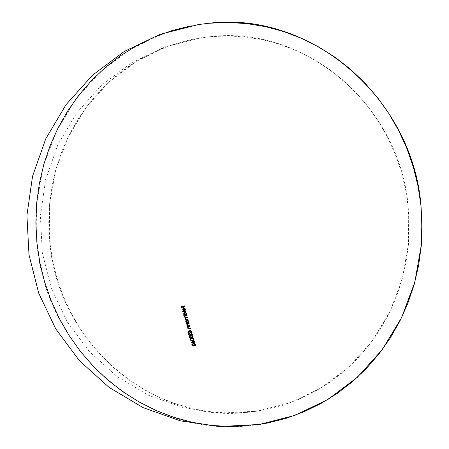 <?xml version="1.0" encoding="UTF-8"?>
<svg xmlns="http://www.w3.org/2000/svg" width="449" height="449" viewBox="0 0 449 449"><rect width="100%" height="100%" fill="white"/><g stroke="black" fill="none" stroke-linecap="round" stroke-linejoin="round"><path stroke-width="0.34" stroke-dasharray="2.25 1.68" d="M186.009 311.522A171.136 2.784 174.3 0 1 182.547 311.847A188.743 56.675 -95.4 0 1 182.474 311.539A188.743 56.675 -95.4 0 0 182.547 311.847L182.547 311.847A171.136 2.784 174.3 0 0 186.009 311.522M183.978 313.716L184.758 314.693A169.677 2.761 -5.7 0 1 184.517 314.715A169.677 2.761 -5.7 0 0 184.758 314.693L183.944 313.222L184.432 312.425L185.055 312.257M183.366 315.142A188.743 56.675 -95.4 0 1 183.287 314.833A188.743 56.675 -95.4 0 0 183.366 315.142L183.366 315.142A169.52 2.756 174.3 0 0 186.829 314.816A169.52 2.756 174.3 0 1 183.366 315.142M185.465 312.319L185.959 312.588M188.243 323.695A164.772 2.677 174.3 0 0 189.136 323.611A164.772 2.677 174.3 0 1 188.243 323.695L187.592 323.808M186.666 323.847A188.76 56.681 -95.4 0 1 186.582 323.533A188.76 56.681 -95.4 0 0 186.666 323.847L186.666 323.847A164.772 2.677 174.3 0 0 187.115 323.802L187.115 323.802A164.772 2.677 174.3 0 1 186.666 323.847M186.891 324.812L187.295 325.424L188.4 325.637A163.655 2.66 174.3 0 0 189.663 325.519A163.655 2.66 174.3 0 1 188.4 325.637L187.087 325.211L187.115 323.802L186.874 324.223M189.057 326.625A163.049 2.649 174.3 0 0 189.949 326.535A163.049 2.649 174.3 0 1 189.057 326.625L188.406 326.732M187.48 326.771A188.76 56.681 -95.4 0 1 187.396 326.462A188.76 56.681 -95.4 0 0 187.48 326.771L187.48 326.771A163.049 2.649 174.3 0 0 187.923 326.732L187.923 326.732A163.049 2.649 174.3 0 1 187.48 326.771M187.71 327.736L188.423 328.511L189.231 328.561A161.887 2.632 174.3 0 0 190.494 328.444A161.887 2.632 174.3 0 1 189.231 328.561L187.907 328.135L187.923 326.732L187.688 327.141M190.96 332.602L189.203 331.755M189.989 330.543L189.254 331.003L189.989 330.543M188.024 332.176A169.935 25.615 -37.6 0 1 189.254 331.003L189.254 331.003A169.935 25.615 -37.6 0 0 188.024 332.176L188.024 332.176A177.22 43.626 -135 0 0 188.277 332.395A177.22 43.626 -135 0 1 188.024 332.176M192.806 340.656L191.392 340.628L190.449 339.944L190.415 338.911L191.426 338.406M193.39 340.482L193.109 340.589M193.912 339.882L193.631 340.325M190.904 340.409L190.309 339.147L191.122 338.467L193.042 338.484L193.934 339.618M191.122 338.467L192.06 338.344M195.147 345.752L193.581 345.988L192.374 345.461L192.133 344.198L193.457 343.648L192.514 343.867M195.657 345.152L195.388 345.595M193.777 343.625L194.771 343.771M408.236 207.533C400.693 106.935 305.758 25.026 210.227 36.678L200.557 37.873L167.528 46.32L136.692 61.159L109.169 81.847L85.939 107.648L67.833 137.635L55.502 170.738L49.384 205.765L49.71 241.467C57.253 342.059 152.189 423.968 247.719 412.317L257.384 411.127L290.419 402.674L321.254 387.835L348.778 367.147L372.008 341.347L390.114 311.359L402.444 278.257L408.556 243.229L408.236 207.533L405.537 189.203L401.137 171.215L395.075 153.743L387.42 136.945L378.232 120.994L367.613 106.043L355.653 92.23L342.475 79.692L328.208 68.545L312.981 58.903L296.946 50.86L280.255 44.485L263.069 39.843L245.558 36.975L227.884 35.92L210.227 36.678L192.744 39.248L175.615 43.598L158.997 49.693L143.051 57.466L127.937 66.856L113.793 77.756L100.756 90.075L88.958 103.685L78.508 118.463L69.505 134.257L62.035 150.926L56.181 168.296L51.983 186.212L49.497 204.497L48.733 222.973L49.71 241.467L52.41 259.791L56.81 277.779L62.866 295.257L70.527 312.049L79.714 328L90.333 342.952L102.293 356.764L115.472 369.303L129.739 380.449L144.965 390.091L161 398.14L177.692 404.515L194.872 409.157L212.388 412.019L230.056 413.074L247.719 412.317L265.202 409.752L282.331 405.396L298.95 399.301L314.895 391.528L330.009 382.144L344.153 371.239L357.191 358.919L368.988 345.309L379.439 330.531L388.441 314.738L395.906 298.074L401.765 280.698L405.958 262.783L408.45 244.497L409.213 226.021L408.236 207.533M193.946 343.244L192.492 342.34M193.255 341.133L192.537 341.588L193.255 341.133M191.336 342.761A165.176 24.903 -37.6 0 1 192.537 341.588L192.537 341.588A165.176 24.903 -37.6 0 0 191.336 342.761L191.336 342.761A174.582 42.975 -135 0 0 191.594 342.98A174.582 42.975 -135 0 1 191.336 342.761M192.542 337.839L190.993 338.063L189.798 337.547L189.5 336.43L190.387 335.796M193.07 337.238L192.784 337.682M190.062 337.766L189.478 336.497L190.303 335.818L192.211 335.841L193.098 336.974M191.56 335.7L192.935 336.441M190.915 335.717L191.235 335.695M190.219 335.403L188.883 334.853L188.782 333.697L189.5 333.265L188.861 333.579M190.847 334.887L190.382 335.341M191.678 333.68A173.437 33.552 132.6 0 0 191.504 333.933A173.437 33.552 132.6 0 1 191.678 333.68L191.678 333.68A188.776 56.681 -95.4 0 0 192.161 335.28L192.161 335.28A188.776 56.681 -95.4 0 1 191.678 333.68M192.509 335.251A157.447 2.559 174.3 0 1 192.161 335.28A157.447 2.559 174.3 0 0 192.509 335.251M189.809 335.122L190.803 334.376A173.572 33.58 -47.4 0 1 191.802 332.911A173.572 33.58 -47.4 0 0 190.803 334.376L189.77 335.156M189.433 333.613L189.018 334.151M186.902 320.047L186.228 320.361L185.757 321.529L186.762 322.472A165.529 2.694 -5.7 0 1 186.515 322.494A165.529 2.694 -5.7 0 0 186.762 322.472L185.942 321.007L186.414 320.21L187.042 320.042M186.391 322.825A188.76 56.681 -95.4 0 1 186.307 322.517A188.76 56.681 -95.4 0 0 186.391 322.825L186.391 322.825A165.355 2.688 174.3 0 0 188.861 322.59A165.355 2.688 174.3 0 1 186.391 322.825M187.458 320.103L187.957 320.373M186.571 317.668L186.133 317.729L186.571 317.668A168.1 2.733 174.3 0 0 187.53 317.572A168.1 2.733 174.3 0 1 186.571 317.668L185.925 317.785M186.043 315.939L185.633 316.006L186.043 315.939A168.998 2.75 174.3 0 0 187.087 315.838A168.998 2.75 174.3 0 1 186.043 315.939L185.089 316.489M184.618 316.074A188.76 56.681 -95.4 0 1 184.539 315.759A188.76 56.681 -95.4 0 0 184.618 316.074L184.618 316.074A168.998 2.75 174.3 0 0 185.044 316.034L185.044 316.034A168.998 2.75 174.3 0 1 184.618 316.074M184.893 316.208L184.573 316.983L184.893 316.208M184.561 316.45L185.6 317.701L185.022 318.723L186.644 319.435A167.174 2.716 174.3 0 0 187.985 319.306A167.174 2.716 174.3 0 1 186.644 319.435L185.426 319.059L185.213 318.403L185.6 317.701L184.573 316.983M183.86 308.502L185.067 308.968L184.915 310.293A185.083 50.602 -124.3 0 0 185.123 310.556A185.083 50.602 -124.3 0 1 184.915 310.293L185.145 309.108L184.079 308.469A188.771 56.681 84.6 0 0 184.09 308.508A188.771 56.681 84.6 0 1 184.079 308.469L184.242 308.542M185.572 309.675L185.37 310.321M183.725 308.194L182.973 308.564L182.749 309.602L183.478 310.579L184.623 310.742L183.22 310.124L183.192 308.53L182.726 309.047M184.747 306.218A173.567 2.823 174.3 0 1 183.097 306.375A188.771 56.681 84.6 0 0 183.102 306.386L183.097 306.375A188.771 56.681 84.6 0 0 183.102 306.386A173.567 2.823 174.3 0 0 184.747 306.218M181.693 307.919A188.743 56.675 -95.4 0 1 181.301 306.224A188.743 56.675 -95.4 0 0 181.693 307.919L181.693 307.919A172.955 2.812 174.3 0 0 182.041 307.885A172.955 2.812 174.3 0 1 181.693 307.919M181.716 306.504A188.748 56.675 84.6 0 0 181.716 306.515A188.748 56.675 84.6 0 1 181.716 306.504L181.716 306.504A173.567 2.823 174.3 0 0 182.754 306.403L182.754 306.403A173.567 2.823 174.3 0 1 181.716 306.504M183.074 307.789A188.765 56.681 -95.4 0 1 182.754 306.403A188.765 56.681 -95.4 0 0 183.074 307.789L183.074 307.789A172.955 2.812 174.3 0 0 183.422 307.756A172.955 2.812 174.3 0 1 183.074 307.789M198.531 24.538L163.139 33.596L130.103 49.491L100.61 71.655L75.724 99.302L56.321 131.434L43.11 166.899L36.56 204.43L36.902 242.673C44.99 350.456 146.705 438.218 249.06 425.731L259.415 424.457M258.731 424.558L249.06 425.731M190.157 26.014L197.818 24.65M194.563 345.932L193.99 346.016M192.065 344.961L192.273 345.337M194.215 343.945L193.306 343.985M195.018 345.416L195.102 344.372M193.171 345.601L194.557 345.601L195.293 345.062L195.023 344.288L193.558 343.956M194.939 345.461L194.557 345.601M192.155 344.568L192.391 344.243M194.31 345.971L194.619 345.904M194.08 343.227L193.227 342.963L192.408 341.981M194.069 342.901L194.456 342.48L194.277 341.824L193.699 341.431L193.064 341.711M193.805 342.907L194.417 342.604L194.366 341.975L193.227 341.515M190.348 338.754L190.208 339.983M192.391 338.35L193.042 338.484M192.099 338.692L193.536 339.388L192.851 338.737L190.92 338.922M193.289 340.123L193.294 339.427M191.42 340.32L193.193 340.179L193.564 339.489L192.851 338.737L191.122 338.815M193.193 340.179L192.812 340.32M190.432 339.287L190.679 338.956M190.679 339.248L190.685 339.657M193.384 340.359L193.665 339.915M192.262 337.945L191.403 338.091M189.529 336.105L189.377 337.339M191.268 336.043L192.705 336.744L192.02 336.093L190.095 336.273M192.458 337.474L192.464 336.778M190.584 337.676L192.352 337.536L192.728 336.845L192.02 336.093L190.297 336.166M191.543 337.749L191.97 337.676M189.607 336.638L190.281 336.138M189.848 336.598L189.848 337.014M189.893 335.459L188.479 334.527L188.715 333.837M189.057 333.714L189.355 333.607M189.596 333.573L189.293 333.68M190.746 332.647L189.916 332.389L189.13 331.39M190.084 332.114L190.825 332.299L191.156 331.811L190.836 331.065L189.955 330.924M190.511 332.327L191.151 331.648L190.224 330.829M188.176 326.765L188.821 326.659L188.176 326.765M187.362 323.841L188.013 323.729L187.362 323.841M186.733 322.146L187.979 322.236L188.238 321.282L187.626 320.507L186.593 320.502M187.334 322.399L187.721 322.365M185.308 318.24L185.527 317.92M185.538 318.212L185.532 318.605M185.039 318.167L185.022 318.723M183.933 313.424L184.23 312.594L184.921 312.263M184.719 314.373L185.948 314.468L186.234 313.503L185.645 312.734L184.606 312.717M185.308 314.62L185.69 314.592M183.781 308.53L183.781 308.53A188.771 56.681 -95.4 0 0 184.242 310.461L183.899 310.36L184.242 310.461A188.771 56.681 -95.4 0 1 183.781 308.53L183.534 308.676M183.388 310.186L183.175 309.905M185.302 310.046L185.347 309.703M191.835 338.675L191.347 338.748M191.818 337.71L192.352 337.536M187.542 322.399L188.176 322.006L188.075 320.923L187.199 320.361L186.363 320.754M185.516 314.62L186.155 314.233L186.071 313.138L185.179 312.577L184.371 312.964M257.384 411.127L220.397 413.08L183.736 407.776L148.815 395.412L116.987 376.47L89.469 351.679L67.328 322L51.416 288.606L42.335 252.849L40.382 216.076L45.635 179.51L57.938 144.6L76.824 112.744L101.575 85.187L131.237 62.989L164.66 47.016L200.557 37.873"/><path stroke-width="0.67" d="M185.937 311.213A188.776 56.681 84.6 0 0 186.009 311.522L185.791 311.555A189.45 56.888 -95.4 0 1 185.712 311.247L185.937 311.213A188.776 56.681 84.6 0 0 186.009 311.522L185.791 311.555A189.45 56.888 -95.4 0 1 185.712 311.247A172.029 2.795 174.3 0 1 182.249 311.572A189.416 56.877 84.6 0 0 182.328 311.881A171.877 2.795 -5.7 0 0 185.791 311.555A171.877 2.795 -5.7 0 1 182.328 311.881A189.416 56.877 84.6 0 1 182.249 311.572L182.474 311.539A171.282 2.784 -5.7 0 0 185.937 311.213L185.712 311.247A172.029 2.795 174.3 0 1 182.249 311.572L182.474 311.539A171.282 2.784 -5.7 0 0 185.937 311.213M183.287 314.833A169.677 2.761 -5.7 0 0 184.517 314.715A169.677 2.761 -5.7 0 1 183.287 314.833L183.287 314.833M186.554 314.081L186.318 314.547A169.677 2.761 -5.7 0 0 186.75 314.508A188.776 56.681 84.6 0 0 186.829 314.816L186.604 314.85A189.45 56.888 -95.4 0 1 186.526 314.541A170.424 2.773 174.3 0 1 186.099 314.581L186.217 313.222L184.696 312.296L186.329 312.987L186.318 314.547A169.677 2.761 -5.7 0 0 186.75 314.508L186.75 314.508A188.776 56.681 84.6 0 0 186.829 314.816L186.604 314.85A189.45 56.888 -95.4 0 1 186.526 314.541A170.424 2.773 174.3 0 1 186.099 314.581L186.531 313.464L185.734 312.622L184.696 312.296L183.72 313.256L184.533 314.727A170.424 2.773 174.3 0 1 183.063 314.867A189.416 56.877 84.6 0 0 183.141 315.176A170.266 2.767 -5.7 0 0 186.604 314.85A170.266 2.767 -5.7 0 1 183.141 315.176A189.416 56.877 84.6 0 1 183.063 314.867A170.424 2.773 174.3 0 0 184.533 314.727L183.798 313.89M185.465 312.319L185.959 312.588M187.362 323.841L187.025 324.975L188.182 325.351A164.615 2.677 174.3 0 0 189.349 325.244A189.45 56.888 -95.4 0 0 189.433 325.553A164.435 2.672 -5.7 0 1 188.17 325.671L186.902 325.301L186.885 323.841A165.546 2.694 -5.7 0 1 186.436 323.881A189.433 56.883 84.6 0 1 186.352 323.572A165.72 2.694 174.3 0 0 188.821 323.336L189.051 323.302A164.951 2.683 -5.7 0 1 186.582 323.533L186.582 323.533A164.951 2.683 -5.7 0 0 189.051 323.302A188.776 56.681 84.6 0 0 189.136 323.611L188.906 323.645A189.45 56.888 -95.4 0 1 188.821 323.336L189.051 323.302A188.776 56.681 84.6 0 0 189.136 323.611L188.906 323.645A189.45 56.888 -95.4 0 1 188.821 323.336A165.72 2.694 174.3 0 1 186.352 323.572A189.433 56.883 84.6 0 0 186.436 323.881A165.546 2.694 -5.7 0 0 186.885 323.841L186.857 325.25L188.17 325.671A164.435 2.672 -5.7 0 0 189.433 325.553A189.45 56.888 -95.4 0 1 189.349 325.244A164.615 2.677 174.3 0 1 188.182 325.351L187.373 325.301L186.947 324.762L187.592 323.808L187.255 324.936L188.417 325.317A163.84 2.666 -5.7 0 0 189.579 325.211A188.776 56.681 84.6 0 0 189.663 325.519L189.663 325.519A188.776 56.681 84.6 0 1 189.579 325.211L189.579 325.211A163.84 2.666 -5.7 0 1 188.417 325.317L187.615 325.368L186.947 324.762L187.362 323.841L188.013 323.729A165.546 2.694 -5.7 0 0 188.906 323.645A165.546 2.694 -5.7 0 1 188.013 323.729L188.013 323.729M187.912 323.735L188.243 323.695M188.176 326.765L187.845 327.893L189.007 328.275A162.858 2.649 174.3 0 0 190.168 328.168A189.45 56.888 -95.4 0 0 190.258 328.477A162.673 2.643 -5.7 0 1 188.995 328.595L187.699 328.197L187.693 326.765A163.829 2.666 -5.7 0 1 187.25 326.805A189.433 56.883 84.6 0 1 187.16 326.496A164.014 2.666 174.3 0 0 189.63 326.26L189.865 326.227A163.234 2.655 -5.7 0 1 187.396 326.462L187.396 326.462A163.234 2.655 -5.7 0 0 189.865 326.227A188.776 56.681 84.6 0 0 189.949 326.535L189.719 326.575A189.45 56.888 -95.4 0 1 189.63 326.26L189.865 326.227A188.776 56.681 84.6 0 0 189.949 326.535L189.719 326.575A189.45 56.888 -95.4 0 1 189.63 326.26A164.014 2.666 174.3 0 1 187.16 326.496A189.433 56.883 84.6 0 0 187.25 326.805A163.829 2.666 -5.7 0 0 187.693 326.765L187.676 328.168L188.995 328.595A162.673 2.643 -5.7 0 0 190.258 328.477A189.45 56.888 -95.4 0 1 190.168 328.168A162.858 2.649 174.3 0 1 189.007 328.275L188.193 328.225L187.766 327.686L187.8 327.13L188.406 326.732L188.08 327.86L189.237 328.241A162.078 2.638 -5.7 0 0 190.404 328.129A188.776 56.681 84.6 0 0 190.494 328.444L190.494 328.444A188.776 56.681 84.6 0 1 190.404 328.129L190.404 328.129A162.078 2.638 -5.7 0 1 189.237 328.241L188.434 328.292L187.766 327.686L188.176 326.765L188.821 326.659A163.829 2.666 -5.7 0 0 189.719 326.575A163.829 2.666 -5.7 0 1 188.821 326.659L188.821 326.659M188.726 326.659L189.057 326.625M190.354 330.526L191.285 331.098L191.51 331.749L191.313 332.378L190.522 332.642M189.989 330.543L190.982 330.778L191.465 331.469L190.96 332.602M189.158 331.558A169.778 25.593 142.4 0 0 188.277 332.395L188.041 332.434A170.53 25.705 -37.6 0 1 189.13 331.39L190.18 332.664L190.977 332.501L191.223 331.508L190.23 330.582L189.018 331.036A170.682 25.733 142.4 0 0 187.783 332.209A177.939 43.806 45 0 0 188.041 332.434L188.277 332.395A169.778 25.593 142.4 0 1 189.158 331.558M193.109 340.589L192.806 340.656M193.334 338.641L193.042 338.484L193.334 338.641M192.374 338.35L190.348 338.754L190.253 340.05M191.426 338.406L191.745 338.361M195.495 344.372L195.388 345.595L194.501 345.943M195.147 345.752L194.243 345.977M195.422 345.062L195.388 345.595L194.563 345.932M194.771 343.771L195.309 344.13M194.619 345.904L195.618 344.624L194.72 343.754L193.205 343.687L194.108 343.631M194.299 343.182L193.946 343.244L194.557 342.284L194.086 341.464L193.143 341.15L192.29 341.627A165.945 25.015 142.4 0 0 191.083 342.795A175.312 43.155 45 0 0 191.347 343.014A165.771 24.987 -37.6 0 1 192.408 341.981L192.862 342.913L193.828 343.261L194.759 342.054L194.299 343.182M193.255 341.133L194.271 341.38L194.759 342.054L193.373 341.15L192.29 341.627A165.945 25.015 142.4 0 0 191.083 342.795A175.312 43.155 45 0 0 191.347 343.014L191.347 343.014A165.771 24.987 -37.6 0 1 192.408 341.981L192.975 343.002L194.035 343.221M192.408 341.981L192.441 342.16A164.996 24.869 142.4 0 0 191.594 342.98A164.996 24.869 142.4 0 1 192.441 342.155L192.492 342.34M191.959 338.013L191.644 338.058L191.959 338.013M192.935 336.441L192.784 337.682L191.644 338.058M192.211 335.841L191.56 335.7L192.211 335.841M190.387 335.796L191.56 335.7M189.27 333.31L189.5 333.265A188.76 56.681 84.6 0 0 189.596 333.573L189.018 334.151L189.383 334.92M191.033 334.628L191.033 334.628A173.437 33.552 132.6 0 1 191.504 333.933A173.437 33.552 132.6 0 0 191.033 334.628L190.847 334.887M190.101 335.425L190.797 334.662A174.173 33.692 -47.4 0 1 191.437 333.714A189.45 56.888 84.6 0 0 191.925 335.319A158.25 2.576 -5.7 0 0 192.273 335.285L192.509 335.251A188.776 56.681 84.6 0 1 191.802 332.911L191.802 332.911A188.776 56.681 84.6 0 0 192.509 335.251L192.273 335.285A189.45 56.888 -95.4 0 1 191.566 332.945A174.302 33.72 132.6 0 0 190.567 334.415L189.731 335.162L188.821 334.477L189.764 335.117M189.658 335.083L189.966 335.128M188.569 321.866L188.35 322.32A165.529 2.694 -5.7 0 0 188.776 322.281A188.776 56.681 84.6 0 0 188.861 322.59L188.631 322.629A189.45 56.888 -95.4 0 1 188.546 322.315A166.298 2.705 174.3 0 1 188.12 322.354L188.204 320.984L186.902 320.047L188.327 320.771L188.35 322.32A165.529 2.694 -5.7 0 0 188.776 322.281L188.776 322.281A188.776 56.681 84.6 0 0 188.861 322.59L188.631 322.629A189.45 56.888 -95.4 0 1 188.546 322.315A166.298 2.705 174.3 0 1 188.12 322.354L188.541 321.243L186.677 320.081L185.712 321.046L186.531 322.505A166.298 2.705 174.3 0 1 186.077 322.55A189.433 56.883 84.6 0 0 186.161 322.859A166.124 2.7 -5.7 0 0 188.631 322.629A166.124 2.7 -5.7 0 1 186.161 322.859A189.433 56.883 84.6 0 1 186.077 322.55A166.298 2.705 174.3 0 0 186.531 322.505L185.835 321.748M187.458 320.103L187.957 320.373M187.452 317.263A188.776 56.681 84.6 0 0 187.53 317.572L187.306 317.606A189.45 56.888 -95.4 0 1 187.227 317.297A169.02 2.75 174.3 0 1 185.97 317.415L184.859 316.904L185.055 316.208L185.824 315.973A169.75 2.761 -5.7 0 0 186.863 315.871A189.45 56.888 -95.4 0 1 186.784 315.563L187.008 315.529A188.776 56.681 84.6 0 0 187.087 315.838L187.087 315.838A188.776 56.681 84.6 0 1 187.008 315.529L186.784 315.563A169.913 2.761 174.3 0 1 184.315 315.799A189.433 56.883 84.6 0 0 184.393 316.107A169.75 2.761 -5.7 0 0 184.82 316.068L184.573 316.983L185.375 317.735L185.022 318.723L185.549 319.374L186.419 319.469A167.937 2.733 -5.7 0 0 187.755 319.34A189.45 56.888 -95.4 0 1 187.676 319.031A168.106 2.733 174.3 0 1 186.335 319.155L185.437 318.913L185.308 318.24L186.346 317.701A168.858 2.745 -5.7 0 0 187.306 317.606L187.53 317.572A188.776 56.681 84.6 0 1 187.452 317.263L187.452 317.263A168.263 2.739 -5.7 0 1 186.195 317.381L186.195 317.381A168.263 2.739 -5.7 0 0 187.452 317.263M185.858 317.404L185.516 317.364L185.858 317.404M185.263 317.196L185.083 316.871L185.263 317.196M185.28 316.175L185.633 316.006L185.28 316.175M186.043 315.939L185.633 316.006L186.043 315.939M184.539 315.759A169.161 2.75 -5.7 0 0 187.008 315.529A169.161 2.75 -5.7 0 1 184.539 315.759L184.539 315.759M187.901 318.998A188.776 56.681 84.6 0 0 187.985 319.306L187.985 319.306A188.776 56.681 84.6 0 1 187.901 318.998L187.901 318.998A167.342 2.722 -5.7 0 1 186.559 319.121L186.559 319.121A167.342 2.722 -5.7 0 0 187.901 318.998M186.245 319.138L185.92 319.087L186.245 319.138M185.695 318.919L185.532 318.605L185.695 318.919M185.538 318.212L186.571 317.668L185.751 317.886L185.532 318.605M185.521 310.018L184.904 310.59L185.302 310.046L184.982 308.699L183.304 308.311L182.726 309.047L182.844 309.889L183.478 310.579L184.404 310.775A189.45 56.883 -95.4 0 1 183.86 308.502L184.848 309.007L184.691 310.326A185.774 50.793 55.7 0 0 184.904 310.59L185.572 309.675M185.448 309.08L185.302 309.355L185.061 308.53L183.944 308.16L185.448 309.08M183.725 308.199L182.973 308.564L182.749 309.602M184.09 308.508A188.771 56.681 84.6 0 0 184.623 310.742L184.623 310.742A188.771 56.681 84.6 0 1 184.09 308.508M184.674 305.904A188.776 56.681 84.6 0 0 184.747 306.218L184.528 306.252A189.45 56.888 -95.4 0 1 184.455 305.937L184.674 305.904A188.776 56.681 84.6 0 0 184.747 306.218L184.528 306.252A189.45 56.888 -95.4 0 1 184.455 305.937A174.437 2.834 174.3 0 1 181.082 306.257A189.416 56.877 84.6 0 0 181.475 307.952A173.69 2.823 -5.7 0 0 181.823 307.919A189.422 56.877 -95.4 0 1 181.497 306.538A174.302 2.834 -5.7 0 0 182.535 306.437A189.439 56.883 84.6 0 0 182.855 307.823A173.69 2.823 -5.7 0 0 183.203 307.789A189.444 56.883 -95.4 0 1 182.883 306.403A174.302 2.834 -5.7 0 0 184.528 306.252A174.302 2.834 -5.7 0 1 182.883 306.403A189.444 56.883 -95.4 0 0 183.203 307.789L183.203 307.789A173.69 2.823 -5.7 0 1 182.855 307.823A189.439 56.883 84.6 0 1 182.535 306.437A174.302 2.834 -5.7 0 1 181.497 306.538A189.422 56.877 -95.4 0 0 181.823 307.919L181.823 307.919A173.69 2.823 -5.7 0 1 181.475 307.952A189.416 56.877 84.6 0 1 181.082 306.257L181.301 306.224A173.701 2.823 -5.7 0 0 184.674 305.904L184.455 305.937A174.437 2.834 174.3 0 1 181.082 306.257L181.301 306.224A173.701 2.823 -5.7 0 0 184.674 305.904M181.716 306.515A188.748 56.675 84.6 0 0 182.041 307.885A188.748 56.675 84.6 0 1 181.716 306.515M183.102 306.386A188.771 56.681 84.6 0 0 183.422 307.756A188.771 56.681 84.6 0 1 183.102 306.386M197.818 24.65L208.886 23.264L198.531 24.538L160.074 34.332L124.266 51.444L92.494 75.219L65.981 104.735L45.736 138.859L32.547 176.261L26.912 215.447L29.005 254.869L38.732 293.191L55.783 328.977L79.507 360.772L108.989 387.324L143.091 407.619L180.504 420.865L219.78 426.55L259.415 424.457L294.808 415.398L327.843 399.503L357.331 377.34L382.222 349.692L401.625 317.561L414.837 282.095L421.387 244.57L421.044 206.321C412.957 98.539 311.241 10.776 208.886 23.264L227.811 22.45L246.742 23.584L265.505 26.654L283.92 31.626L301.801 38.457L318.981 47.078L335.296 57.41L350.585 69.348L364.7 82.784L377.514 97.585L388.896 113.603L398.734 130.693L406.94 148.686L413.434 167.41L418.148 186.683L421.044 206.321L422.088 226.133L421.269 245.929L418.603 265.516L414.107 284.711L407.832 303.328L399.834 321.181L390.187 338.108L378.99 353.935L366.345 368.522L352.381 381.717L337.227 393.403L321.029 403.46L303.951 411.789L286.142 418.316L267.789 422.98L258.731 424.558M249.06 425.731L230.135 426.544L211.204 425.411L192.436 422.346L174.027 417.374L156.145 410.538L138.965 401.917L122.65 391.584L107.362 379.646L93.24 366.21L80.433 351.41L69.051 335.392L59.212 318.302L51.006 300.308L44.513 281.585L39.798 262.311L36.902 242.673L35.858 222.867L36.672 203.066L39.344 183.478L43.839 164.283L50.114 145.667L58.112 127.813L67.76 110.886L78.957 95.059L91.596 80.472L105.566 67.277L120.719 55.592L136.911 45.54L153.996 37.205L171.804 30.678L190.157 26.014M193.149 346.005L194.714 345.87M195.657 345.152L195.388 345.595M192.436 343.833L194.518 343.811L195.366 344.664L194.484 343.799L192.436 343.833L191.858 344.276L191.992 345.337M195.046 344.81L194.305 345.64L192.419 345.354L192.391 344.243L194.305 344.052M194.86 344.422L194.922 345.32L194.097 345.679M194.136 345.668L192.716 345.562L192.166 344.978L194.136 345.668M192.975 344.052L192.166 344.978L192.391 344.243L193.306 343.99L194.333 344.063L195.023 344.709M192.817 344.069L193.306 343.99M192.155 344.568L192.391 344.243M193.205 343.687L192.054 344.041L191.818 345M191.936 345.259L192.666 345.865L194.31 345.971M193.39 341.111L194.759 342.054L194.759 342.761L194.08 343.227M193.39 342.688L193.227 341.515L193.064 342.205L192.801 341.796L193.755 341.599L194.063 342.811L193.44 342.913L192.817 342.245L193.805 342.907M193.923 342.907L192.868 342.374L193.109 341.487L194.12 342.015L194.17 342.649L193.744 342.952M191.403 340.724L193.384 340.359M193.547 340.185L193.637 339.382L192.795 338.524L190.876 338.501L190.168 338.95L190.09 339.719L190.062 339.186M191.122 338.467L191.74 338.366L191.122 338.467M193.665 339.915L193.334 338.877L191.74 338.366M193.317 339.517L192.947 340.219L191.633 340.437L190.69 340.084L190.432 339.287L191.106 338.782L192.61 338.776L193.311 339.798L192.138 340.426L192.812 340.32M192.61 338.776L191.594 338.709M191.122 338.815L191.835 338.675L190.92 338.922L190.438 339.697L192.385 340.393L191.173 340.359M190.864 340.219L190.432 339.287L191.106 338.782M190.679 339.248L190.92 338.922M192.565 340.359L192.138 340.426M190.432 339.287L190.679 338.956M191.499 338.4L190.876 338.501M190.208 339.983L191.257 340.696L192.868 340.628M190.561 338.08L192.542 337.715L192.806 336.739L193.07 337.238M189.377 337.339L190.421 338.052L192.02 337.985L192.829 337.272L192.503 336.228L191.313 335.74L190.056 335.858L189.237 336.537L189.416 337.401M190.303 335.818L189.343 336.301L189.259 337.07L189.237 336.537M193.048 336.699L191.964 335.874L190.92 335.717M192.486 336.868L192.11 337.575L190.797 337.794L189.854 337.44L189.607 336.638L190.281 336.138L191.779 336.127L192.475 337.154L191.302 337.783L191.97 337.676M191.779 336.127L190.769 336.065M190.297 336.166L191.01 336.026L190.095 336.273L189.607 337.047L191.543 337.749L190.331 337.71M189.607 336.638L190.281 336.138L189.607 336.638L190.022 337.575M189.848 336.598L190.095 336.273M191.729 337.715L191.302 337.783M190.673 335.757L190.056 335.858M191.403 338.091L192.02 337.985M190.359 335.352L189.905 335.459M189.5 333.265A188.76 56.681 84.6 0 0 189.596 333.573L189.355 333.607A189.433 56.883 -95.4 0 1 189.265 333.298L188.428 334.09L188.894 335.167L189.978 335.442L190.797 334.662A174.173 33.692 -47.4 0 1 191.437 333.714A189.45 56.888 84.6 0 0 191.925 335.319A158.25 2.576 -5.7 0 0 192.273 335.285A189.45 56.888 -95.4 0 1 191.566 332.945A174.302 33.72 132.6 0 0 190.567 334.415L190.14 334.976M189.293 333.68L189.057 334.443L188.855 333.916L189.596 333.573M190.022 335.066L188.877 334.634L188.855 333.916L189.355 333.607A189.433 56.883 -95.4 0 1 189.265 333.298L188.541 333.736L188.479 334.527L189.798 335.476M189.057 333.714L189.355 333.607M189.888 330.559L189.018 331.036A170.682 25.733 142.4 0 0 187.783 332.209A177.939 43.806 45 0 0 188.041 332.434A170.53 25.705 -37.6 0 1 189.13 331.39L190.067 332.636L191.179 332.26L191.465 331.469L190.342 330.61L189.613 330.627M189.978 330.913L189.529 331.654L189.635 331.031L190.14 330.868L190.746 331.267L190.887 332.013L190.432 332.372L189.646 331.918L189.77 331.62L190.673 332.333M190.275 332.367L189.5 331.525L190.146 330.868L190.915 331.688L190.354 332.372M189.13 331.39L189.203 331.755M186.565 320.098L185.931 320.485L185.757 321.529M186.902 320.047L187.862 320.305L188.541 321.243M186.593 320.502L186.066 321.506L186.24 320.642L187.194 320.451L187.805 320.895L187.991 321.95M187.862 322.174L186.509 322.18L186.29 321.473L187.542 322.399L186.453 321.838L186.363 320.754M186.661 320.406L187.946 321.136L187.693 322.315L186.891 322.388L186.223 321.871L186.026 321.13L186.661 320.406M185.409 316.04L185.824 315.973A169.75 2.761 -5.7 0 0 186.863 315.871A189.45 56.888 -95.4 0 1 186.784 315.563A169.913 2.761 174.3 0 1 184.315 315.799A189.433 56.883 84.6 0 0 184.393 316.107A169.75 2.761 -5.7 0 0 184.82 316.068L184.618 317.117L185.375 317.735L185.067 318.869L186.419 319.469A167.937 2.733 -5.7 0 0 187.755 319.34A189.45 56.888 -95.4 0 1 187.676 319.031A168.106 2.733 174.3 0 1 186.335 319.155L185.69 319.121L185.285 318.487L185.611 317.864L186.346 317.701A168.858 2.745 -5.7 0 0 187.306 317.606A189.45 56.888 -95.4 0 1 187.227 317.297A169.02 2.75 174.3 0 1 185.97 317.415L185.291 317.398L184.842 316.803L185.055 316.208L185.824 315.973M185.908 317.763L186.346 317.701M185.039 318.167L185.022 318.723M184.561 316.45L184.573 316.983M184.595 312.313L183.944 312.706L183.759 313.75M184.921 312.263L185.875 312.526L186.531 313.464M184.606 312.717L184.062 313.728L184.247 312.869L185.207 312.667L185.802 313.105L185.981 314.154M185.852 314.384L184.494 314.407L184.281 313.694L185.516 314.62L184.438 314.064L184.371 312.964M184.584 312.65L185.852 313.178L186.038 313.918L185.673 314.536L184.876 314.614L184.213 314.092L184.034 313.346L184.584 312.65M182.805 309.799L183.478 310.579L184.404 310.775A189.45 56.883 -95.4 0 1 183.86 308.502L184.921 309.137L184.691 310.326A185.774 50.793 55.7 0 0 184.904 310.59L185.302 310.046M183.781 308.53L183.13 308.912L183.057 309.591L183.562 308.564A189.444 56.883 84.6 0 0 184.023 310.495L183.057 309.591L184.242 310.461M183.175 309.905L183.063 309.069L183.562 308.564A189.444 56.883 84.6 0 0 184.023 310.495L183.388 310.186M183.86 308.502L184.242 308.542M182.973 308.564L182.726 309.047M185.347 309.703L184.747 308.491L183.725 308.194M193.558 343.956L192.402 344.535L193.171 345.601M190.713 339.736L191.42 340.32M189.876 337.092L190.584 337.676M189.955 330.924L189.815 331.755L190.595 332.339M183.534 308.676L183.276 309.557L184.068 310.422"/></g></svg>
